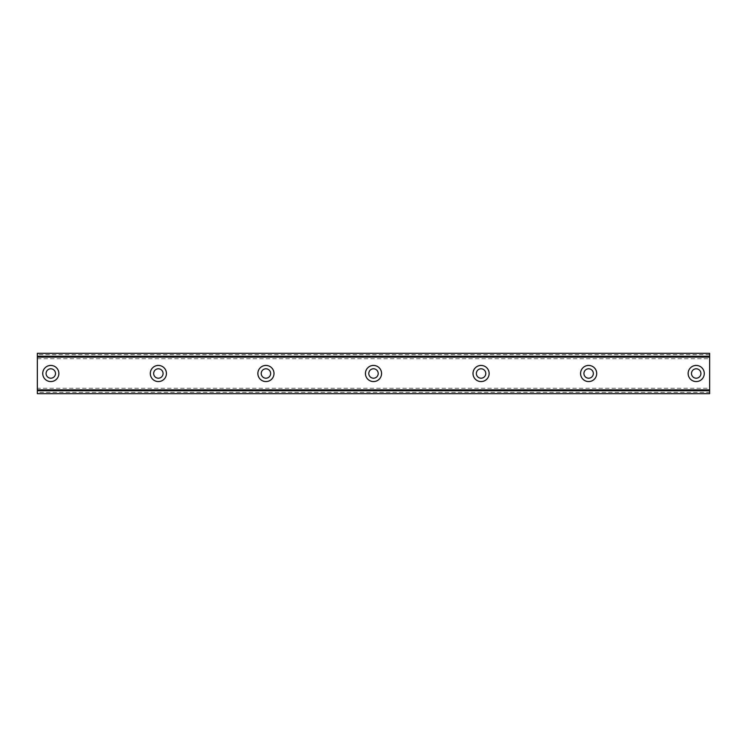 <?xml version="1.0" encoding="UTF-8"?>
<svg xmlns="http://www.w3.org/2000/svg" width="747" height="747" viewBox="0 0 747 747"><rect width="100%" height="100%" fill="white"/><g stroke="black" fill="none" stroke-linecap="round" stroke-linejoin="round"><path stroke-width="0.56" stroke-dasharray="3.73 2.8" d="M50.796 378.206A4.706 4.706 0 0 1 46.09 373.5A4.706 4.706 0 0 1 50.796 368.794A4.706 4.706 0 0 1 55.502 373.5A4.706 4.706 0 0 1 50.796 378.206M696.204 378.206A4.706 4.706 0 0 1 691.498 373.5A4.706 4.706 0 0 1 696.204 368.794A4.706 4.706 0 0 1 700.91 373.5A4.706 4.706 0 0 1 696.204 378.206M588.636 378.206A4.706 4.706 0 0 1 583.93 373.5A4.706 4.706 0 0 1 588.636 368.794A4.706 4.706 0 0 1 593.342 373.5A4.706 4.706 0 0 1 588.636 378.206M481.068 378.206A4.706 4.706 0 0 1 476.362 373.5A4.706 4.706 0 0 1 481.068 368.794A4.706 4.706 0 0 1 485.774 373.5A4.706 4.706 0 0 1 481.068 378.206M373.5 378.206A4.706 4.706 0 0 1 368.794 373.5A4.706 4.706 0 0 1 373.5 368.794A4.706 4.706 0 0 1 378.206 373.5A4.706 4.706 0 0 1 373.5 378.206M265.932 378.206A4.706 4.706 0 0 1 261.226 373.5A4.706 4.706 0 0 1 265.932 368.794A4.706 4.706 0 0 1 270.638 373.5A4.706 4.706 0 0 1 265.932 378.206M158.364 378.206A4.706 4.706 0 0 1 153.658 373.5A4.706 4.706 0 0 1 158.364 368.794A4.706 4.706 0 0 1 163.07 373.5A4.706 4.706 0 0 1 158.364 378.206M37.35 388.291L37.35 390.504L709.65 390.504L709.65 388.291L709.65 390.709L37.35 390.504L37.35 388.291L709.65 388.291M50.796 365.432A8.068 8.068 0 0 0 42.728 373.5A8.068 8.068 0 0 0 50.796 381.568A8.068 8.068 0 0 0 58.864 373.5A8.068 8.068 0 0 0 50.796 365.432M696.204 365.432A8.068 8.068 0 0 0 688.136 373.5A8.068 8.068 0 0 0 696.204 381.568A8.068 8.068 0 0 0 704.272 373.5A8.068 8.068 0 0 0 696.204 365.432M588.636 365.432A8.068 8.068 0 0 0 580.568 373.5A8.068 8.068 0 0 0 588.636 381.568A8.068 8.068 0 0 0 596.704 373.5A8.068 8.068 0 0 0 588.636 365.432M481.068 365.432A8.068 8.068 0 0 0 473 373.5A8.068 8.068 0 0 0 481.068 381.568A8.068 8.068 0 0 0 489.136 373.5A8.068 8.068 0 0 0 481.068 365.432M373.5 365.432A8.068 8.068 0 0 0 365.432 373.5A8.068 8.068 0 0 0 373.5 381.568A8.068 8.068 0 0 0 381.568 373.5A8.068 8.068 0 0 0 373.5 365.432M265.932 365.432A8.068 8.068 0 0 0 257.864 373.5A8.068 8.068 0 0 0 265.932 381.568A8.068 8.068 0 0 0 274 373.5A8.068 8.068 0 0 0 265.932 365.432M158.364 365.432A8.068 8.068 0 0 0 150.296 373.5A8.068 8.068 0 0 0 158.364 381.568A8.068 8.068 0 0 0 166.432 373.5A8.068 8.068 0 0 0 158.364 365.432M709.65 354.676L37.35 354.676L37.35 392.324L709.65 392.324L709.65 353.331L37.35 353.331L37.35 354.676M37.35 356.496L37.35 358.709L37.35 356.496L709.65 356.291L709.65 358.709L709.65 356.496L37.35 356.496M709.65 392.324L709.65 393.669L37.35 393.669L37.35 392.324M37.35 390.709L709.65 390.709M37.35 356.291L709.65 356.291M37.35 358.709L709.65 358.709"/><path stroke-width="1.12" d="M50.796 378.206A4.706 4.706 0 0 1 46.09 373.5A4.706 4.706 0 0 1 50.796 368.794A4.706 4.706 0 0 1 55.502 373.5A4.706 4.706 0 0 1 50.796 378.206M696.204 378.206A4.706 4.706 0 0 1 691.498 373.5A4.706 4.706 0 0 1 696.204 368.794A4.706 4.706 0 0 1 700.91 373.5A4.706 4.706 0 0 1 696.204 378.206M588.636 378.206A4.706 4.706 0 0 1 583.93 373.5A4.706 4.706 0 0 1 588.636 368.794A4.706 4.706 0 0 1 593.342 373.5A4.706 4.706 0 0 1 588.636 378.206M481.068 378.206A4.706 4.706 0 0 1 476.362 373.5A4.706 4.706 0 0 1 481.068 368.794A4.706 4.706 0 0 1 485.774 373.5A4.706 4.706 0 0 1 481.068 378.206M373.5 378.206A4.706 4.706 0 0 1 368.794 373.5A4.706 4.706 0 0 1 373.5 368.794A4.706 4.706 0 0 1 378.206 373.5A4.706 4.706 0 0 1 373.5 378.206M265.932 378.206A4.706 4.706 0 0 1 261.226 373.5A4.706 4.706 0 0 1 265.932 368.794A4.706 4.706 0 0 1 270.638 373.5A4.706 4.706 0 0 1 265.932 378.206M158.364 378.206A4.706 4.706 0 0 1 153.658 373.5A4.706 4.706 0 0 1 158.364 368.794A4.706 4.706 0 0 1 163.07 373.5A4.706 4.706 0 0 1 158.364 378.206M50.796 365.432A8.068 8.068 0 0 0 42.728 373.5A8.068 8.068 0 0 0 50.796 381.568A8.068 8.068 0 0 0 58.864 373.5A8.068 8.068 0 0 0 50.796 365.432M696.204 365.432A8.068 8.068 0 0 0 688.136 373.5A8.068 8.068 0 0 0 696.204 381.568A8.068 8.068 0 0 0 704.272 373.5A8.068 8.068 0 0 0 696.204 365.432M588.636 365.432A8.068 8.068 0 0 0 580.568 373.5A8.068 8.068 0 0 0 588.636 381.568A8.068 8.068 0 0 0 596.704 373.5A8.068 8.068 0 0 0 588.636 365.432M481.068 365.432A8.068 8.068 0 0 0 473 373.5A8.068 8.068 0 0 0 481.068 381.568A8.068 8.068 0 0 0 489.136 373.5A8.068 8.068 0 0 0 481.068 365.432M373.5 365.432A8.068 8.068 0 0 0 365.432 373.5A8.068 8.068 0 0 0 373.5 381.568A8.068 8.068 0 0 0 381.568 373.5A8.068 8.068 0 0 0 373.5 365.432M265.932 365.432A8.068 8.068 0 0 0 257.864 373.5A8.068 8.068 0 0 0 265.932 381.568A8.068 8.068 0 0 0 274 373.5A8.068 8.068 0 0 0 265.932 365.432M158.364 365.432A8.068 8.068 0 0 0 150.296 373.5A8.068 8.068 0 0 0 158.364 381.568A8.068 8.068 0 0 0 166.432 373.5A8.068 8.068 0 0 0 158.364 365.432M37.35 390.709L37.35 353.331L709.65 353.331L709.65 393.669L37.35 393.669L37.35 390.709L709.65 390.709M709.65 389.906L37.35 389.906M37.35 357.094L709.65 357.094M37.35 356.291L709.65 356.291"/></g></svg>
